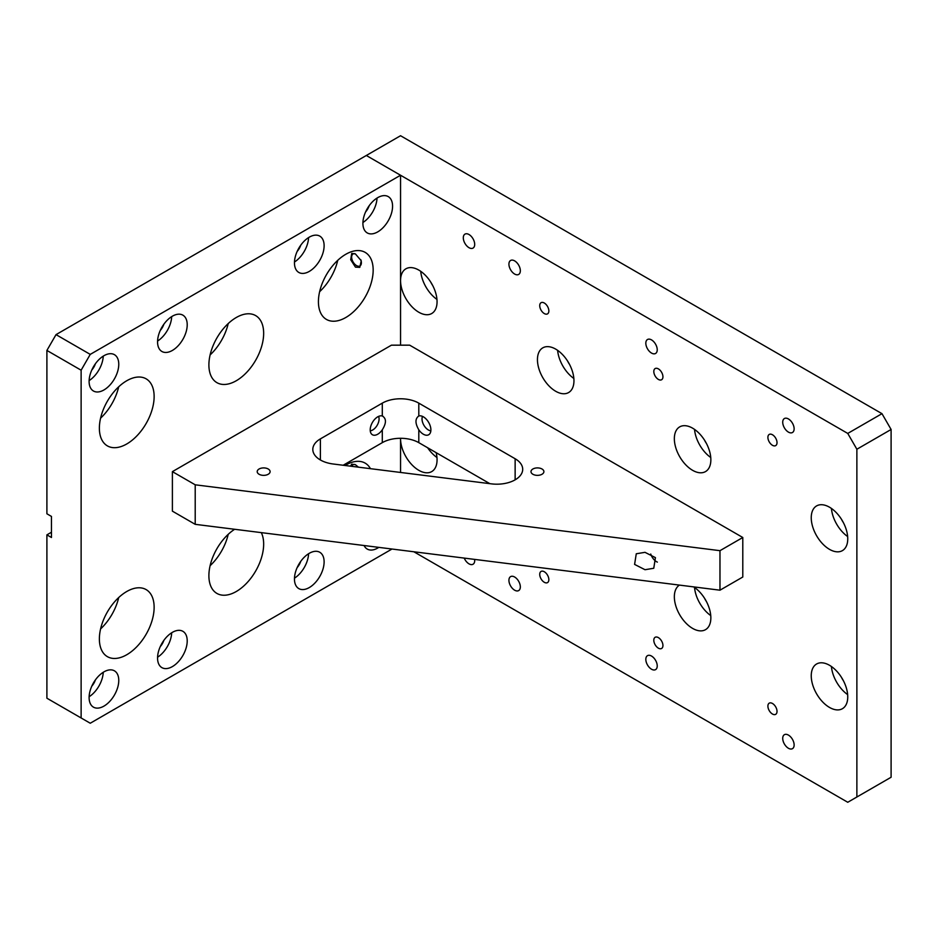 <?xml version="1.0" encoding="UTF-8"?>
<svg xmlns="http://www.w3.org/2000/svg" width="938" height="938" viewBox="0 0 938 938"><rect width="100%" height="100%" fill="white"/><g stroke="black" fill="none" stroke-linecap="round" stroke-linejoin="round"><path stroke-width="1.41" d="M228.215 323.563A38.716 22.36 -60 0 1 210.112 354.927M236.27 317.513A38.716 22.36 -60 0 1 255.64 315.59A38.716 22.36 -60 0 1 261.573 346.614A38.716 22.36 -60 0 1 236.27 380.746A38.716 22.36 -60 0 1 216.913 382.657A38.716 22.36 -60 0 1 210.98 351.633A38.716 22.36 -60 0 1 236.27 317.513M228.215 534.332A38.716 22.36 -60 0 1 210.112 565.696M261.303 532.62A38.716 22.36 -60 0 1 236.27 591.515A38.716 22.36 -60 0 1 216.913 593.426A38.716 22.36 -60 0 1 210.675 563.445A38.716 22.36 -60 0 1 234.641 529.278M358.445 467.171L355.455 464.732L351.727 464.169L350.495 466.174M345.055 465.483A38.716 22.36 -60 0 1 345.794 465.049A38.716 22.36 -60 0 1 365.152 463.126A38.716 22.36 -60 0 1 370.44 468.672M355.455 267.142L359.793 267.365L361.236 260.776L355.455 253.975L351.727 253.401L350.706 259.744L355.455 267.142M337.739 260.33A38.716 22.36 -60 0 1 319.624 291.706M345.794 254.28A38.716 22.36 -60 0 1 365.152 252.369A38.716 22.36 -60 0 1 371.085 283.393A38.716 22.36 -60 0 1 345.794 317.513A38.716 22.36 -60 0 1 326.436 319.424A38.716 22.36 -60 0 1 320.503 288.4A38.716 22.36 -60 0 1 345.794 254.28M377.733 231.885A20.976 12.112 120 0 0 391.439 213.407A20.976 12.112 120 0 0 388.226 196.593A20.976 12.112 120 0 0 377.733 197.637A20.976 12.112 120 0 0 364.038 216.115A20.976 12.112 120 0 0 367.25 232.929A20.976 12.112 120 0 0 377.733 231.885M362.924 222.505A20.976 12.112 120 0 0 377.029 198.059M365.609 211.906A10.975 6.332 120 0 0 369.197 205.692M309.282 271.41A20.976 12.112 120 0 0 322.989 252.92A20.976 12.112 120 0 0 319.776 236.118A20.976 12.112 120 0 0 309.282 237.162A20.976 12.112 120 0 0 295.587 255.64A20.976 12.112 120 0 0 298.8 272.442A20.976 12.112 120 0 0 309.282 271.41M294.473 262.019A20.976 12.112 120 0 0 308.59 237.584M297.158 251.431A10.975 6.332 120 0 0 300.746 245.205M172.393 350.437A20.976 12.112 120 0 0 186.087 331.958A20.976 12.112 120 0 0 182.875 315.156A20.976 12.112 120 0 0 172.393 316.188A20.976 12.112 120 0 0 158.686 334.678A20.976 12.112 120 0 0 161.899 351.48A20.976 12.112 120 0 0 172.393 350.437M157.572 341.057A20.976 12.112 120 0 0 171.689 316.622M160.257 330.457A10.975 6.332 120 0 0 163.857 324.243M103.942 389.962A20.976 12.112 120 0 0 117.637 371.483A20.976 12.112 120 0 0 114.424 354.67A20.976 12.112 120 0 0 103.942 355.713A20.976 12.112 120 0 0 90.236 374.192A20.976 12.112 120 0 0 93.448 391.005A20.976 12.112 120 0 0 103.942 389.962M89.122 380.582A20.976 12.112 120 0 0 103.239 356.135M91.818 369.982A10.975 6.332 120 0 0 95.406 363.756M364.096 545.529A20.976 12.112 120 0 0 367.25 549.082A20.976 12.112 120 0 0 377.733 548.038A20.976 12.112 120 0 0 378.811 547.37M309.282 587.563A20.976 12.112 120 0 0 322.989 569.073A20.976 12.112 120 0 0 319.776 552.271A20.976 12.112 120 0 0 309.282 553.303A20.976 12.112 120 0 0 295.587 571.793A20.976 12.112 120 0 0 298.8 588.595A20.976 12.112 120 0 0 309.282 587.563M294.473 578.171A20.976 12.112 120 0 0 308.59 553.737M297.158 567.584A10.975 6.332 120 0 0 300.746 561.358M172.393 666.59A20.976 12.112 120 0 0 186.087 648.111A20.976 12.112 120 0 0 182.875 631.309A20.976 12.112 120 0 0 172.393 632.341A20.976 12.112 120 0 0 158.686 650.831A20.976 12.112 120 0 0 161.899 667.633A20.976 12.112 120 0 0 172.393 666.59M157.572 657.21A20.976 12.112 120 0 0 171.689 632.763M160.257 646.61A10.975 6.332 120 0 0 163.857 640.396M103.942 706.115A20.976 12.112 120 0 0 117.637 687.636A20.976 12.112 120 0 0 114.424 670.822A20.976 12.112 120 0 0 103.942 671.866A20.976 12.112 120 0 0 90.236 690.345A20.976 12.112 120 0 0 93.448 707.146A20.976 12.112 120 0 0 103.942 706.115M89.122 696.735A20.976 12.112 120 0 0 103.239 672.288M91.818 686.135A10.975 6.332 120 0 0 95.406 679.909M118.704 597.565A38.716 22.36 -60 0 1 100.589 628.929M126.759 591.503A38.716 22.36 -60 0 1 146.117 589.592A38.716 22.36 -60 0 1 152.05 620.616A38.716 22.36 -60 0 1 126.759 654.736A38.716 22.36 -60 0 1 107.401 656.659A38.716 22.36 -60 0 1 101.456 625.634A38.716 22.36 -60 0 1 126.759 591.503M118.704 386.796A38.716 22.36 -60 0 1 100.589 418.16M126.759 380.746A38.716 22.36 -60 0 1 146.117 378.823A38.716 22.36 -60 0 1 152.05 409.847A38.716 22.36 -60 0 1 126.759 443.967A38.716 22.36 -60 0 1 107.401 445.89A38.716 22.36 -60 0 1 101.456 414.866A38.716 22.36 -60 0 1 126.759 380.746M400.549 345.172L400.549 175.242L90.247 354.388L81.125 370.205L81.125 717.969L90.247 723.233L392.002 549.023M400.549 472.447L400.549 438.292A25.818 14.902 -120 0 0 418.805 470.313A25.818 14.902 -120 0 0 431.715 471.603A25.818 14.902 -120 0 0 436.147 452.667M81.125 370.205L46.9 350.437L46.9 513.789L51.461 516.428L51.461 537.497L46.9 534.859L46.9 698.212L81.125 717.969M46.9 350.437L56.022 334.632L90.247 354.388M400.549 175.242L366.324 155.485L56.022 334.632M51.461 532.233L46.9 534.859M788.424 748.266A8.067 4.655 60 0 1 783.16 741.161A8.067 4.655 60 0 1 784.391 734.689A8.067 4.655 60 0 1 788.424 735.099A8.067 4.655 60 0 1 793.7 742.204A8.067 4.655 60 0 1 792.458 748.665A8.067 4.655 60 0 1 788.424 748.266M788.424 432.113A8.067 4.655 60 0 1 783.16 425.008A8.067 4.655 60 0 1 784.391 418.536A8.067 4.655 60 0 1 788.424 418.946A8.067 4.655 60 0 1 793.7 426.051A8.067 4.655 60 0 1 792.458 432.512A8.067 4.655 60 0 1 788.424 432.113M469 247.691A8.067 4.655 60 0 1 463.735 240.585A8.067 4.655 60 0 1 464.967 234.125A8.067 4.655 60 0 1 469 234.523A8.067 4.655 60 0 1 474.265 241.629A8.067 4.655 60 0 1 473.033 248.089A8.067 4.655 60 0 1 469 247.691M474.628 559.4A8.067 4.655 60 0 1 473.033 564.242A8.067 4.655 60 0 1 469 563.844A8.067 4.655 60 0 1 464.216 558.087M514.634 590.19A8.067 4.655 60 0 1 509.357 583.084A8.067 4.655 60 0 1 510.6 576.624A8.067 4.655 60 0 1 514.634 577.022A8.067 4.655 60 0 1 519.898 584.128A8.067 4.655 60 0 1 518.667 590.588A8.067 4.655 60 0 1 514.634 590.19M514.634 274.037A8.067 4.655 60 0 1 509.357 266.931A8.067 4.655 60 0 1 510.6 260.471A8.067 4.655 60 0 1 514.634 260.87A8.067 4.655 60 0 1 519.898 267.975A8.067 4.655 60 0 1 518.667 274.435A8.067 4.655 60 0 1 514.634 274.037M651.535 669.228A8.067 4.655 60 0 1 646.259 662.122A8.067 4.655 60 0 1 647.501 655.662A8.067 4.655 60 0 1 651.535 656.061A8.067 4.655 60 0 1 656.799 663.166A8.067 4.655 60 0 1 655.568 669.626A8.067 4.655 60 0 1 651.535 669.228M651.535 353.075A8.067 4.655 60 0 1 646.259 345.97A8.067 4.655 60 0 1 647.501 339.509A8.067 4.655 60 0 1 651.535 339.908A8.067 4.655 60 0 1 656.799 347.013A8.067 4.655 60 0 1 655.568 353.474A8.067 4.655 60 0 1 651.535 353.075M772.455 703.477A6.449 3.729 -120 0 0 769.23 703.16A6.449 3.729 -120 0 0 768.245 708.331A6.449 3.729 -120 0 0 772.455 714.017A6.449 3.729 -120 0 0 775.679 714.334A6.449 3.729 -120 0 0 776.676 709.163A6.449 3.729 -120 0 0 772.455 703.477M658.37 637.617A6.449 3.729 -120 0 0 655.146 637.289A6.449 3.729 -120 0 0 654.161 642.471A6.449 3.729 -120 0 0 658.37 648.158A6.449 3.729 -120 0 0 661.607 648.475A6.449 3.729 -120 0 0 662.591 643.304A6.449 3.729 -120 0 0 658.37 637.617M544.298 571.746A6.449 3.729 -120 0 0 541.062 571.43A6.449 3.729 -120 0 0 540.077 576.6A6.449 3.729 -120 0 0 544.298 582.287A6.449 3.729 -120 0 0 547.522 582.604A6.449 3.729 -120 0 0 548.507 577.433A6.449 3.729 -120 0 0 544.298 571.746M772.455 434.751A6.449 3.729 -120 0 0 769.23 434.435A6.449 3.729 -120 0 0 768.245 439.605A6.449 3.729 -120 0 0 772.455 445.292A6.449 3.729 -120 0 0 775.679 445.609A6.449 3.729 -120 0 0 776.676 440.438A6.449 3.729 -120 0 0 772.455 434.751M658.37 368.88A6.449 3.729 -120 0 0 655.146 368.564A6.449 3.729 -120 0 0 654.161 373.734A6.449 3.729 -120 0 0 658.37 379.421A6.449 3.729 -120 0 0 661.607 379.738A6.449 3.729 -120 0 0 662.591 374.567A6.449 3.729 -120 0 0 658.37 368.88M544.298 303.021A6.449 3.729 -120 0 0 541.062 302.704A6.449 3.729 -120 0 0 540.077 307.875A6.449 3.729 -120 0 0 544.298 313.562A6.449 3.729 -120 0 0 547.522 313.878A6.449 3.729 -120 0 0 548.507 308.708A6.449 3.729 -120 0 0 544.298 303.021M427.634 447.754A25.818 14.902 -120 0 0 436.956 457.498M679.452 585.101A25.818 14.902 -120 0 0 675.806 605.866A25.818 14.902 -120 0 0 692.596 628.39A25.818 14.902 -120 0 0 705.505 629.668A25.818 14.902 -120 0 0 709.656 609.665A25.818 14.902 -120 0 0 693.663 586.883M694.53 587.469A25.818 14.902 -120 0 0 710.746 615.574M704.567 598.315A14.516 8.383 -120 0 0 706.384 601.457M829.497 665.277A25.818 14.902 -120 0 0 816.588 663.998A25.818 14.902 -120 0 0 812.636 684.681A25.818 14.902 -120 0 0 829.497 707.428A25.818 14.902 -120 0 0 842.406 708.706A25.818 14.902 -120 0 0 846.357 688.023A25.818 14.902 -120 0 0 829.497 665.277M831.42 666.508A25.818 14.902 -120 0 0 847.647 694.612M841.468 677.353A14.516 8.383 -120 0 0 843.274 680.496M418.805 270.085A25.818 14.902 -120 0 0 405.896 268.807A25.818 14.902 -120 0 0 401.945 289.49A25.818 14.902 -120 0 0 418.805 312.237A25.818 14.902 -120 0 0 431.715 313.526A25.818 14.902 -120 0 0 435.666 292.832A25.818 14.902 -120 0 0 418.805 270.085M420.728 271.317A25.818 14.902 -120 0 0 436.956 299.421M430.776 282.162A14.516 8.383 -120 0 0 432.582 285.304M555.706 349.124A25.818 14.902 -120 0 0 542.797 347.846A25.818 14.902 -120 0 0 538.834 368.528A25.818 14.902 -120 0 0 555.706 391.275A25.818 14.902 -120 0 0 568.604 392.553A25.818 14.902 -120 0 0 572.567 371.87A25.818 14.902 -120 0 0 555.706 349.124M557.629 350.355A25.818 14.902 -120 0 0 573.857 378.46M567.666 361.2A14.516 8.383 -120 0 0 569.483 364.343M692.596 428.162A25.818 14.902 -120 0 0 679.687 426.884A25.818 14.902 -120 0 0 675.735 447.567A25.818 14.902 -120 0 0 692.596 470.313A25.818 14.902 -120 0 0 705.505 471.591A25.818 14.902 -120 0 0 709.468 450.908A25.818 14.902 -120 0 0 692.596 428.162M694.53 429.393A25.818 14.902 -120 0 0 710.746 457.498M704.567 440.239A14.516 8.383 -120 0 0 706.384 443.381M829.497 507.2A25.818 14.902 -120 0 0 816.588 505.922A25.818 14.902 -120 0 0 812.636 526.605A25.818 14.902 -120 0 0 829.497 549.351A25.818 14.902 -120 0 0 842.406 550.629A25.818 14.902 -120 0 0 846.357 529.947A25.818 14.902 -120 0 0 829.497 507.2M831.42 508.431A25.818 14.902 -120 0 0 847.647 536.536M841.468 519.277A14.516 8.383 -120 0 0 843.274 522.419M413.857 551.767L847.753 802.271L856.875 797.007L856.875 449.243L847.753 433.426L366.324 155.485L400.549 135.729L881.978 413.67L891.1 429.475L856.875 449.243M856.875 797.007L891.1 777.25L891.1 429.475M847.753 433.426L881.978 413.67M645.016 569.718L634.592 564.406L636.269 553.772L645.016 552.33L655.428 557.641L653.763 568.264L645.016 569.718M532.89 474.265A6.449 3.729 180 0 1 530.99 471.638A6.449 3.729 180 0 1 534.977 468.191A6.449 3.729 180 0 1 542.012 469A6.449 3.729 180 0 1 543.899 471.638A6.449 3.729 180 0 1 539.913 475.074A6.449 3.729 180 0 1 532.89 474.265M259.087 474.265A6.449 3.729 180 0 1 257.2 471.638A6.449 3.729 180 0 1 261.186 468.191A6.449 3.729 180 0 1 268.221 469A6.449 3.729 180 0 1 270.109 471.638A6.449 3.729 180 0 1 266.122 475.074A6.449 3.729 180 0 1 259.087 474.265M418.805 415.98A10.646 6.144 60 0 1 423.366 416.835A10.646 6.144 60 0 1 430.319 426.215A10.646 6.144 60 0 1 428.689 434.751A10.646 6.144 60 0 1 423.366 434.224A10.646 6.144 60 0 1 418.805 429.815C415.042 423.284 415.042 418.676 418.805 415.98L418.805 403.141L515.138 458.752A25.818 14.902 180 0 1 522.701 469.293A25.818 14.902 180 0 1 491.395 483.856L333.142 463.993A25.818 14.902 180 0 1 312.811 449.431A25.818 14.902 180 0 1 320.374 438.89L382.294 403.141A25.818 14.902 180 0 1 418.805 403.141M382.294 403.141L382.294 415.98C386.479 418.477 386.479 423.085 382.294 429.815A10.646 6.144 -60 0 1 377.733 434.224A10.646 6.144 -60 0 1 372.409 434.751A10.646 6.144 -60 0 1 370.78 426.215A10.646 6.144 -60 0 1 377.733 416.835A10.646 6.144 -60 0 1 382.294 415.98L383.079 416.32M343.167 465.248L382.294 442.654A25.818 14.902 180 0 1 418.805 442.654L489.824 483.656M742.79 537.497L742.79 577.022L719.974 590.19L195.21 524.33L172.393 511.151L172.393 471.638L391.427 345.172L409.683 345.172L742.79 537.497L719.974 550.676L195.21 484.805L172.393 471.638M719.974 590.19L719.974 550.676M195.21 524.33L195.21 484.805M650.749 554.041A8.993 5.194 -120 0 0 657.362 562.108M422.522 416.402A8.993 5.194 -120 0 0 427.611 429.475A8.993 5.194 -120 0 0 430.847 430.823M370.252 430.823A8.993 5.194 120 0 0 377.053 425.5A8.993 5.194 120 0 0 378.741 416.789A8.993 5.194 120 0 0 378.577 416.402M355.021 464.498A6.883 3.975 -120 0 0 354.705 464.451A6.883 3.975 -120 0 0 351.867 466.338M355.021 253.729A6.883 3.975 -120 0 0 351.703 258.044A6.883 3.975 -120 0 0 356.51 265.571A6.883 3.975 -120 0 0 360.802 259.756M418.805 429.815L418.805 442.654M515.138 458.752L515.138 479.834M382.294 429.815L382.294 442.654M320.374 438.89L320.374 459.96"/></g></svg>

